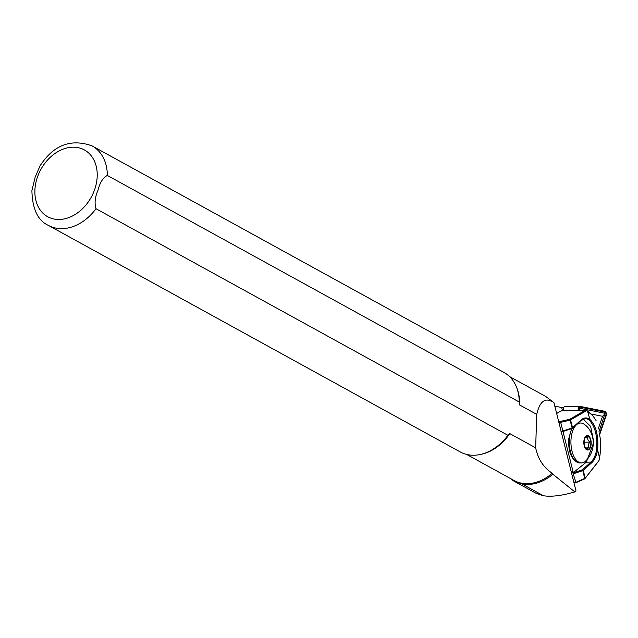 <?xml version="1.0" encoding="UTF-8"?>
<svg xmlns="http://www.w3.org/2000/svg" width="638" height="638" viewBox="0 0 638 638"><rect width="100%" height="100%" fill="white"/><g stroke="black" fill="none" stroke-linecap="round" stroke-linejoin="round"><path stroke-width="0.96" d="M599.449 434.007L605.789 415.482A2.177 1.101 88.2 0 0 604.928 412.044L579.695 407.052A2.177 1.101 88.2 0 0 578.53 408.998A2.177 1.101 88.2 0 0 578.65 410.106L578.69 410.274M598.93 431.934L604.936 413.727L604.345 413.161L579.113 408.161L578.634 408.519L578.746 410.266M564.829 406.789A2.903 1.467 88.2 0 0 564.654 406.773A2.903 1.467 88.2 0 0 563.274 409.381A2.903 1.467 88.2 0 0 563.402 410.744M599.624 434.829L606.1 415.904A2.903 1.467 88.2 0 0 604.952 411.327L579.711 406.326A2.903 1.467 88.2 0 0 579.543 406.31A2.903 1.467 88.2 0 0 578.164 408.926A2.903 1.467 88.2 0 0 578.291 410.282M598.205 429.047L602.567 416.295L591.195 414.046M578.634 408.519L580.109 410.226M604.936 413.727L602.567 416.295M582.654 462.789A19.961 10.112 -91.8 0 1 581.665 462.917A19.961 10.112 -91.8 0 1 570.986 444.255A19.961 10.112 -91.8 0 1 579.448 423.146A19.961 10.112 -91.8 0 1 580.436 423.018A19.961 10.112 -91.8 0 1 583.754 423.999C593.89 430.028 598.292 449.559 584.918 461.729A19.961 10.112 -91.8 0 1 582.654 462.789M585.269 437.421L588.1 437.022C587.151 438.753 587.821 440.435 590.11 442.07C588.116 444.04 587.734 445.954 588.97 447.836L585.82 448.546M586.968 436.161A6.651 3.365 -91.8 0 1 590.836 442.014A6.651 3.365 -91.8 0 1 588.037 449.367A6.651 3.365 -91.8 0 1 586.553 449.056A6.651 3.365 -91.8 0 1 584.137 442.868A6.651 3.365 -91.8 0 1 586.163 436.551A6.651 3.365 -91.8 0 1 586.968 436.161M107.336 175.442A45.362 34.237 118.8 0 0 92.079 145.887C70.874 138.35 53.528 145.025 40.035 165.896L35.146 177.189L31.9 190.658C32.386 209.081 37.873 220.652 48.352 225.374L460.253 451.951A45.362 34.237 118.8 0 0 479.76 454.599A45.362 34.237 118.8 0 0 507.904 435.299L96.003 208.722C94.32 203.211 95.006 197.006 98.061 190.092C99.919 182.564 103.013 177.675 107.336 175.442L519.236 402.012L519.571 404.939L536.733 414.373C539.868 400.8 545.61 396.884 553.951 402.642L575.962 490.742L574.814 491.89C561.958 495.694 551.495 496.978 543.416 495.734L536.383 493.461L513.765 481.02L509.802 478.173M574.814 491.89L552.867 474.225A44.82 33.83 118.8 0 1 521.892 483.891L513.765 481.02M552.867 474.225L552.269 473.244A44.453 33.551 118.8 0 1 513.957 480.454L466.657 454.439M509.515 376.54L545.801 396.501L553.951 402.642M552.269 473.244C543.632 467.71 538.089 459.232 535.657 447.828L509.81 433.609A44.453 33.551 118.8 0 1 480.924 454.368L479.76 454.599M92.079 145.887L503.98 372.456A45.362 34.237 118.8 0 1 516.66 387.513L517.091 388.622A44.453 33.551 118.8 0 1 519.571 404.939M509.81 433.609L507.904 435.299M535.657 447.828L536.733 414.373M516.66 387.513A45.362 34.237 118.8 0 1 519.236 402.012M554.741 406.135L561.671 407.507L562.485 410.768M588.97 447.836L585.501 447.94M590.11 442.07L584.129 442.254M571.624 428.6L568.665 438.952C568.203 453.004 571.975 461.003 579.982 462.965A19.961 10.112 -91.8 0 1 570.157 450.484A19.961 10.112 -91.8 0 1 572.134 428.433L562.804 431.487M580.436 423.018L578.028 423.185M596.067 420.546L592.79 415.673L587.08 410.944A2.903 1.467 88.2 0 0 586.147 410.872L570.165 420.147L560.674 422.324L558.673 422.029M560.603 422.244L560.603 421.375L569.838 419.254L585.405 410.194A3.629 1.842 -91.8 0 1 585.883 410.051A3.629 1.842 -91.8 0 1 586.569 410.282L592.79 415.673M558.449 421.136L560.603 421.375M580.572 420.705A0.726 0.574 -132.2 0 0 580.891 420.586L572.398 428.281A0.726 0.574 47.8 0 0 572.541 427.723L572.126 427.939L569.838 419.254L570.579 419.932L572.541 427.723L581.027 420.027A23.407 11.859 -91.8 0 1 589.895 419.341C596.115 425.658 598.683 435.882 597.607 450.029A23.407 11.859 -91.8 0 1 591.745 462.702L583.26 470.397L585.213 478.189L598.715 460.899A2.903 1.467 88.2 0 0 598.811 460.772A2.903 1.467 88.2 0 0 599.273 459.48L599.553 457.797C601.012 449.327 600.996 441.496 599.521 434.303L599.457 434.031M585.883 410.051L561.488 410.8A3.629 1.842 88.2 0 0 561.009 410.944L556.551 413.544M598.524 461.194A3.629 1.842 -91.8 0 1 598.42 461.37A3.629 1.842 -91.8 0 1 598.3 461.537L584.799 478.819L576.002 482.695L572.924 472.941L582.462 469.751L590.955 462.056A22.681 11.492 88.2 0 0 596.634 449.782C597.599 436.161 595.102 426.248 589.161 420.043A0.726 0.582 -55.1 0 0 589.895 419.341L587.438 410.92M573.761 481.969L575.723 482.44M576.002 482.695L573.817 482.168M575.763 482.384L585.213 478.189L584.799 478.819L582.845 470.613L583.26 470.397A0.726 0.574 47.8 0 0 582.462 469.751L582.845 470.613L573.578 473.691M571.169 471.626L573.139 471.968L563.091 431.942L562.533 431.591L562.86 431.017L572.126 427.939L572.142 428.433A0.726 0.726 0 0 0 572.398 428.281A0.726 0.574 47.8 0 1 572.174 428.393M561.025 431.328L562.533 431.591L562.86 431.017L560.674 422.324M596.634 449.782L597.607 450.029L599.553 457.797M563.091 431.942L561.089 431.591M571.433 472.678L572.924 472.941L573.139 471.968M572.956 472.918L586.29 462.199L593.826 442.182L590.629 426.391L583.164 419.118M578.594 409.676L578.65 410.106M579.113 408.161L579.695 407.052M604.345 413.161L604.928 412.044M604.776 414.86L605.789 415.482M588.084 449.973A7.257 3.676 -91.8 0 1 583.866 443.593A7.257 3.676 -91.8 0 1 586.92 435.563A7.257 3.676 -91.8 0 1 591.139 441.943A7.257 3.676 -91.8 0 1 588.084 449.973M94.767 189.223A38.105 28.758 118.8 0 1 53.903 219.001A38.105 28.758 118.8 0 1 37.323 177.444A38.105 28.758 118.8 0 1 78.187 147.665A38.105 28.758 118.8 0 1 94.767 189.223M96.003 208.722A45.362 34.237 118.8 0 1 48.352 225.374M521.892 483.891L543.416 495.734M586.147 410.872L585.405 410.194L561.009 410.944M587.08 410.944L586.569 410.282M598.3 461.537L598.715 460.899M589.161 420.043A22.681 11.492 88.2 0 0 585.062 418.711L580.891 420.586A0.726 0.574 -132.2 0 0 581.027 420.027M586.29 462.199L590.955 462.056A0.726 0.574 47.8 0 1 591.745 462.702M564.654 406.773L579.543 406.31M581.665 462.917L579.982 462.965M561.592 407.491L563.761 407.427M598.811 460.772L598.42 461.37M572.142 428.433L562.676 431.575"/></g></svg>
